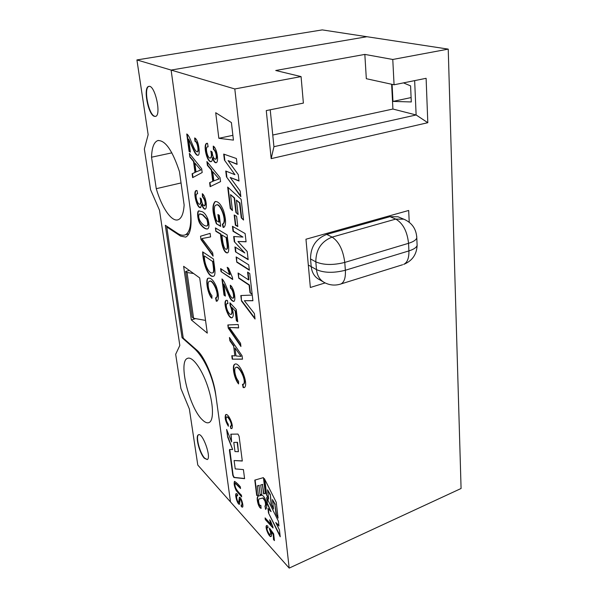 <?xml version="1.0" encoding="UTF-8"?>
<svg xmlns="http://www.w3.org/2000/svg" width="598" height="598" viewBox="0 0 598 598"><rect width="100%" height="100%" fill="white"/><g stroke="black" fill="none" stroke-linecap="round" stroke-linejoin="round"><path stroke-width="0.9" d="M234.805 88.96L289.193 568.1L461.08 488.491L448.231 49.118L392.774 59.471L394.067 84.781L426.112 78.308L427.809 122.702L271.171 158.634L266.274 110.593L303.38 103.103L301.071 76.589L234.805 88.96L171.118 70.071L366.933 36.717L322.262 29.9L136.92 59.935L148.155 134.692L144.342 149.007L150.547 189.633L159.502 210.242L179.819 345.465L175.677 354.278L180.902 388.521L189.357 408.972L197.789 465.065L230.499 501.939L215.99 396.422C213.86 382.922 209.614 370.745 203.253 359.899C200.128 354.861 197.116 351.056 194.215 348.485L182.054 337.728L165.317 225.267L177.621 233.37C180.372 235.178 182.891 235.672 185.178 234.865L185.612 234.685C190.328 231.852 191.801 222.837 190.029 207.648L171.118 70.071L136.92 59.935M204.374 458.262L207.252 459.57C211.767 457.747 202.408 431.801 198.372 434.851C195.06 436.069 199.493 453.299 204.374 458.262M154.194 116.289C148.005 114.412 142.967 87.084 148.76 86.418C154.867 84.169 161.826 115.668 155.435 116.416L154.194 116.289M179.475 171.686C172.493 150.517 165.295 140.141 157.865 140.56C153.955 142.01 151.847 147.557 151.533 157.214L156.265 188.684C161.796 207.768 171.731 222.284 178.159 219.743C181.568 218.405 183.556 213.501 184.139 205.024L179.475 171.686M202.139 419.632C204.957 422.48 207.334 423.421 209.263 422.457C214.121 420.073 213.396 402.91 207.431 385.628C201.526 368.323 192.145 355.907 187.391 358.411C178.04 361.573 189.215 407.447 202.139 419.632M151.533 157.214L171.873 152.856M156.265 188.684L181.052 182.943M205.54 320.401L193.58 318.263L192.167 317.104L185.642 271.492L187.062 272.531L193.61 273.518M193.58 318.263L187.062 272.531M183.145 337.384L182.054 337.728M189.364 270.453L185.642 271.492M155.51 116.393L154.546 116.221C148.409 114.368 143.348 87.338 149.029 86.374M198.372 434.851L198.671 434.746C195.359 435.957 199.784 453.187 204.666 458.15L207.244 459.578M354.33 34.796L348.066 33.839M448.231 49.118L366.933 36.717L171.118 70.071L190.366 210.07C192.152 225.543 190.59 234.558 185.679 237.107L180.574 236.09L166.775 226.978L167.604 226.769M241.345 506.67L241.076 505.004L241.764 505.31C242.683 504.495 240.8 498.216 240.104 499.151L239.551 504.234C237.556 505.25 234.438 493.858 236.232 493.597L237.436 494.18L237.72 495.847L236.875 495.495C235.926 495.675 237.376 502.552 238.722 502.395L239.35 497.304C241.166 496.542 244.014 506.663 242.444 507.179L241.345 506.67L241.45 505.28M272.882 534.119L270.7 531.099C271.656 533.984 271.806 535.763 271.163 536.436C269.317 538.058 264.57 526.823 266.581 525.545L267.814 526.023L268.098 527.862L267.209 527.518C265.893 528.243 269.197 535.427 270.438 534.395C270.879 533.453 270.58 531.831 269.549 529.529L269.481 528.101L273.63 533.79L274.437 540.599L273.533 539.59L273.204 533.977L270.7 531.099M269.982 494.651L267.538 489.762L268.674 499.218L266.252 494.359L264.353 478.557L276.224 502.268L278.063 518.1L276.007 513.959L274.901 504.495L272.434 499.554L273.548 509.018L271.103 504.107L270.311 494.509L267.538 489.762M215.549 297.871L216.207 297.759C219.832 294.463 212.2 278.683 209.315 281.389C206.781 281.86 208.59 292.497 211.879 295.509L211.939 298.357C207.349 293.865 205.107 277.935 208.358 278.197C210.922 277.674 213.568 280.41 216.289 286.397C218.808 294.074 219.085 298.978 217.111 301.115L216.289 301.228L215.549 297.871M200.973 239.506L200.532 236.225L210.122 233.362L210.593 236.913L201.922 238.58L212.664 252.797L213.105 256.146L200.973 239.506L200.532 236.225M202.124 211.662C204.314 212.582 206.25 215.078 207.925 219.167C209.42 224.624 209.307 227.89 207.596 228.967C205.308 229.273 202.812 227.576 200.106 223.869C197.475 220.004 196.809 210.862 198.768 210.915L202.124 211.662M189.858 157.05L189.364 153.365L201.683 168.726L202.176 172.523L192.631 177.636L192.108 173.756L194.985 172.441L193.52 161.46L189.858 157.05L189.82 153.933M242.467 384.312L243.498 384.252C246.772 380.492 238.654 365.049 235.769 367.486C233.504 368.241 235.268 377.824 238.572 381.247L238.58 383.931C234.117 378.968 231.8 365.363 234.61 364.391C239.095 360.347 249.06 383.565 244.47 387.571L243.192 387.609L242.467 384.312M228.249 328.115L227.845 324.953L238.221 324.505L238.639 327.921L229.288 327.472L240.538 343.267L240.934 346.489L228.249 328.115L228.204 324.938M223.839 284.072L225.371 296.1L224.018 295.128L221.948 278.937C225.73 281.509 229.326 298.118 232.936 298.223C234.513 297.49 232.906 289.387 230.522 288.251L230.282 285.231C233.93 287.436 236.292 300.121 233.855 301.429C232.061 301.257 230.507 299.561 229.191 296.346L223.839 284.072L229.348 295.816C230.559 298.888 232.061 300.757 233.855 301.422M215.848 231.321L215.415 227.92L227.143 234.909C227.606 241.069 230.163 251.444 227.599 252.842C223.368 253.739 220.998 241.637 220.542 234.154L215.848 231.321L215.818 228.159M207.394 165.362L206.908 161.55L220.071 177.681L220.557 181.62L210.122 186.666L209.614 182.652L212.753 181.358L211.311 170.004L207.394 165.362L207.775 165.28L207.371 162.118M241.465 300.996L240.807 295.547L252.259 295.068L252.917 300.742L244.358 300.704L254.404 313.561L255.04 319.026L241.465 300.996L241.181 295.532M236.771 262.178L236.135 256.931L248.753 264.869L249.373 270.229L236.771 262.178L236.554 257.192M235.395 225.177L234.177 214.988L236.606 216.319L237.817 226.552L235.395 225.177L235.776 225.08L234.595 215.22M240.845 196.705L226.448 176.851L225.745 171.028L234.969 174.706L224.422 160.1L223.689 154.082L236.412 158.522L237.092 164.375L228.062 160.615L238.281 174.646L239.021 181.03L230.17 177.449L240.187 191.061L240.845 196.705M215.714 112.716L218.838 138.302L233.437 140.111L231.396 122.56L215.714 112.716M289.193 568.1L230.499 501.939L215.706 394.359C213.606 377.891 204.352 356.356 196.899 350.174L183.257 338.139L166.775 226.978M191.33 319.93L183.631 266.312L199.695 277.921L207.289 333.131L191.33 319.93L195.591 318.629M230.267 208.47L227.681 187.084L241.151 199.351L243.55 220.034L241.271 217.896L239.529 203.006L236.427 200.113L238.131 214.518L235.889 212.44L234.177 198.02L230.551 194.627L232.473 210.586L230.267 208.47L230.656 208.373L228.13 187.488M233.033 231.276L232.428 226.283L245.12 233.549L246.077 241.801L237.937 241.487L247.206 251.511L248.155 259.682L235.522 251.855L234.924 246.944L244.821 252.969L234.289 241.667L233.661 236.516L242.96 237.07L233.033 231.276L233.407 231.179L232.846 226.522M238.707 278.182L238.079 273.017L248.491 279.871L247.587 272.112L249.755 273.51L252.169 294.276L250.001 292.803L249.104 285.126L238.707 278.182L238.497 273.293M212.41 157.723C212.462 160.04 212.051 161.348 211.176 161.647C206.863 162.903 202.759 143.909 206.818 143.333L207.506 143.318L208.126 146.787L207.693 146.846C204.703 146.615 207.67 159.255 210.414 158.007C211.55 157.147 211.685 154.837 210.81 151.085L212.133 152.019C212.619 156.407 213.733 158.821 215.482 159.247C217.238 158.448 215.983 150.898 213.411 149.418L213.247 146.114C216.939 147.908 219.182 162.133 216.11 162.746C214.802 162.97 213.568 161.296 212.41 157.723L212.798 157.64C213.86 160.974 215.018 162.663 216.267 162.693M218.875 222.179L217.904 214.525L219.294 215.31L220.684 226.35L216.371 223.816C212.253 212.44 211.841 205.009 215.145 201.541C218.195 201.22 221.051 204.419 223.704 211.131C226.051 219.728 226.149 225.11 223.988 227.277L223.121 227.427L222.344 224.063L222.852 223.973C227.158 220.976 219.84 201.847 215.953 205.181C213.209 205.234 214.473 216.11 216.715 220.931L219.242 222.09L218.315 214.757M232.704 279.513L221.006 271.582L220.617 268.569L229.684 274.661L227.173 267.291L228.563 268.21L232.458 277.532L232.704 279.513M231.845 307.29C233.616 312.806 233.743 316.252 232.226 317.643C228.563 320.065 222.456 301.93 226.186 300.293L227.419 300.473L227.92 303.679L227.031 303.582C224.609 304.561 228.473 315.445 231.179 314.339C232.368 312.702 232.009 309.734 230.088 305.429L229.924 302.767L236.232 309.54L237.742 321.761L236.374 320.722L235.156 310.908L231.845 307.29L235.156 310.908M229.871 340.763L229.445 337.474L242.085 355.788L242.504 359.189L232.226 359.159L231.785 355.705L234.879 355.9L233.639 346.1L229.871 340.763L229.894 338.117M188.639 139.08L190.388 152.094L189.11 151.503L186.755 133.989C190.306 135.544 193.722 151.638 197.258 151.81C199.007 151.107 197.355 141.689 194.955 141.3L194.649 137.959C198.798 139.364 200.614 155.831 197.938 155.218C196.914 155.63 195.591 154.209 193.954 150.965L188.639 139.08L194.066 150.337C195.673 153.701 196.989 155.316 198.02 155.188L197.938 155.203M201.631 204.202L200.636 207.611C196.929 208.949 192.646 191.136 196.234 190.53L197.026 190.553L197.617 193.767L197.078 193.819C194.38 194.395 197.706 205.383 199.881 204.195C200.831 203.462 200.913 201.391 200.113 197.968L201.339 198.977C201.832 203.141 202.901 205.443 204.546 205.869C205.757 203.238 205.069 200.188 202.483 196.727L202.311 193.7C205.667 195.86 207.812 208.246 205.151 209.121C203.903 209.285 202.729 207.641 201.631 204.202L201.989 204.112C203.006 207.334 204.112 208.979 205.316 209.061M213.479 259.046C214.196 265.594 216.409 275.521 213.471 276.261C208.373 278.025 202.857 263.337 202.64 251.855L213.479 259.046M260.115 494.748L258.964 485.464L257.26 485.92L258.403 495.166L256.699 495.48L254.785 480.119L263.426 477.623L265.333 493.402L263.583 493.918L262.44 484.53L260.698 484.993L261.834 494.337L260.115 494.748L258.964 485.464M267.456 504.346L266.626 497.491L278.429 521.232L278.974 525.978L275.76 522.532L279.438 529.97L280.23 536.787L268.495 513.009L267.934 508.322L271.073 511.656L267.456 504.346L267.089 498.411M259.308 498.867L262.888 498.044L264.914 500.96C265.691 503.688 265.714 505.392 264.989 506.072L265.564 509.421C266.603 508.659 266.925 506.693 266.551 503.516C265.467 498.642 263.905 495.869 261.864 495.189L258.015 496.161C256.878 497.244 256.938 499.935 258.201 504.226C259.128 506.82 260.078 508.18 261.049 508.322L260.855 505.325L260.04 505.497L259.24 504.353C258.396 501.475 258.351 499.674 259.113 498.949L263.217 497.91L265.243 500.818C266.02 503.546 266.043 505.25 265.318 505.93L264.862 506.132M272.92 526.913L273.047 528.004L265.295 519.572L265.093 517.905L271.118 524.446L269.563 519.819L270.483 520.813L272.92 526.913M234.102 460.55L242.31 461.028L239.095 436.241L237.944 434.066L230.828 434.193L231.62 441.944L226.627 429.439L227.651 437.048L232.637 449.539L229.632 449.449L229.43 450.227L232.816 475.403L233.908 477.525L244.589 478.662L243.416 469.587L235.216 468.907L234.102 460.55L242.287 460.886M230.746 428.385L230.312 426.068L230.888 426.195C232.786 424.281 227.853 415.752 226.425 417.075C225.708 418.944 226.313 421.313 228.234 424.176L228.376 426.247C225.386 421.276 224.497 417.411 225.708 414.653C228.234 412.642 234.386 426.583 231.688 428.624L230.746 428.385L230.679 426.202M240.329 486.832L240.553 488.536L235.276 483.266C233.713 487.617 239.088 492.894 241.435 495.189L241.652 496.878L236.255 490.666C234.319 486.615 233.721 483.528 234.468 481.405C236.173 482.287 238.131 484.096 240.329 486.832M325.14 282.921L310.355 287.481L305.967 239.222L408.673 210.466L409.234 222.254M392.774 59.471L364.832 54.411L275.738 70.504L301.071 76.589M364.832 54.411L366.327 78.712L394.067 84.781M392.086 84.348L392.968 101.413L411.297 101.952L410.587 85.88L403.478 82.883M391.63 84.251L392.916 109.038L416.126 114.973L414.653 80.625M270.221 109.8L273.929 146.697L416.126 114.973L427.809 122.702M392.916 109.038L272.755 135.036M232.884 135.327L218.838 138.302M411.103 97.571L392.968 101.413M273.929 146.697L271.171 158.634M240.755 195.95L226.448 176.851M226.836 176.761L226.164 171.2M224.422 160.1L234.969 174.706M224.811 160.01L224.115 154.232M237.062 164.106L228.062 160.615M238.991 180.76L230.17 177.449M243.491 219.518L241.271 217.896M241.659 217.799L239.918 202.909L239.529 203.006M239.918 202.909L236.427 200.113M238.064 214.009L235.889 212.44M236.277 212.342L234.566 197.923L234.177 198.02M234.566 197.923L230.551 194.627M232.405 210.062L230.656 208.373M237.78 226.208L235.776 225.08M246.062 241.682L237.937 241.487M248.11 259.308L235.522 251.855M235.896 251.751L235.343 247.198M234.289 241.667L244.821 252.969M234.663 241.562L234.057 236.539M233.407 231.179L242.96 237.07M249.329 269.855L237.137 262.074M248.006 272.382L248.865 279.759L248.491 279.871M252.117 293.88L250.001 292.803M250.375 292.691L249.478 285.014L249.104 285.126M249.478 285.014L239.073 278.07M252.902 300.63L244.358 300.704M254.957 318.308L241.831 300.884M211.288 161.609C207.02 161.864 203.402 144.454 207.013 143.318M210.511 157.962L210.795 157.917C211.886 157.102 212.051 154.934 211.288 151.429M215.616 159.188L215.863 159.165C217.62 158.358 216.371 150.816 213.8 149.328L213.411 149.418M213.8 149.328L213.658 146.473M210.489 186.486L209.988 182.562L209.614 182.652M209.988 182.562L212.753 181.358M213.127 181.269L211.692 169.914L211.311 170.004M213.875 180.865L219.047 178.944L212.709 171.641L213.875 180.865L218.846 178.981M212.709 171.641L219.047 178.944M211.692 169.914L207.775 165.28M220.64 226.007L216.371 223.816M216.738 223.727C212.664 212.507 212.223 205.092 215.415 201.481M223.944 227.3L223.121 227.427M223.495 227.33L222.748 224.093M222.949 223.936L223.226 223.869C227.539 220.879 220.214 201.758 216.319 205.084M227.666 252.812C223.398 252.842 221.454 241.3 220.909 234.057L220.542 234.154M221.933 234.984C222.329 239.865 223.727 250.413 226.605 249.202C228.167 248.192 226.388 241.338 226.156 237.533L221.933 234.984L226.156 237.533M226.679 249.157L226.971 249.097C228.533 248.095 226.762 241.241 226.53 237.436M220.909 234.057L216.214 231.232M232.652 279.124L221.006 271.582M221.365 271.477L221.028 268.838M227.644 267.605L230.051 274.557L229.684 274.661M225.326 295.704L224.018 295.128M224.377 295.023L222.359 279.266M233.295 298.118C234.872 297.378 233.265 289.283 230.88 288.146L230.522 288.251M230.88 288.146L230.679 285.605M232.188 317.658C228.384 318.599 223.211 302.394 226.365 300.286M227.883 303.448L227.389 303.478M231.269 314.294L231.531 314.234C232.727 312.597 232.36 309.622 230.447 305.324L230.088 305.429M230.447 305.324L230.312 303.186M237.69 321.343L236.374 320.722M236.726 320.61L235.507 310.796M238.624 327.801L229.288 327.472M240.845 345.726L228.6 328.01M242.489 359.069L232.226 359.159M232.57 359.039L232.144 355.728M233.639 346.1L234.879 355.9M235.986 355.937L241.069 356.408L234.977 347.969L235.986 355.937M234.977 347.969L241.069 356.408M233.982 345.988L230.215 340.651M243.521 384.245L243.842 384.133C247.116 380.373 239.006 364.93 236.113 367.366L235.754 367.471M238.58 383.355C234.349 378.272 232.203 365.169 234.954 364.272M244.462 387.579L243.192 387.609M243.536 387.489L242.848 384.379M190.351 151.825L189.11 151.503M189.476 151.421L187.167 134.221M197.632 151.728C199.381 151.025 197.729 141.614 195.329 141.218L194.955 141.3M195.329 141.218L195.06 138.25M192.982 177.449L192.474 173.674L192.108 173.756M192.474 173.674L194.985 172.441M195.352 172.359L193.894 161.378L193.52 161.46M196.017 171.94L200.756 169.967L194.828 163.022L196.017 171.94L200.95 169.922M194.828 163.022L200.756 169.967M193.894 161.378L190.224 156.968M200.756 207.566C197.041 207.977 193.236 191.51 196.458 190.493M199.979 204.15L200.248 204.105C201.152 203.425 201.264 201.504 200.584 198.357M204.651 205.809L204.905 205.779C206.123 203.148 205.435 200.098 202.849 196.637L202.483 196.727M202.849 196.637L202.707 194.096M207.155 225.865C208.373 225.341 208.388 223.159 207.2 219.309L202.901 214.742L199.956 213.837M202.535 214.832L199.605 213.927C196.271 217.38 202.879 226.784 206.796 225.954C208.014 225.431 208.029 223.248 206.841 219.399L202.535 214.832M207.573 228.982C205.271 228.982 202.827 227.12 200.24 223.398C197.766 219.421 197.235 210.743 199.127 210.825M200.883 236.135L210.13 233.37M210.586 236.898L201.922 238.58M213.008 255.428L201.324 239.409M213.546 276.231C208.478 277.337 203.298 263.269 203.036 252.124M204.329 255.907C204.269 264.361 208.994 274.071 212.492 272.935C214.488 272.703 213.172 266.095 212.596 261.438L204.329 255.907L212.596 261.438M212.604 272.882L212.843 272.83C214.839 272.598 213.523 265.998 212.955 261.341M216.207 297.767L216.551 297.662C220.184 294.358 212.552 278.578 209.659 281.284M211.931 297.811C207.626 293.147 205.577 278.04 208.612 278.13M217.119 301.115L216.289 301.228M216.633 301.123L215.93 297.924M259.293 485.329L257.26 485.92M258.396 495.092L256.699 495.48M257.028 495.346L255.114 480.022M265.325 493.365L263.583 493.918M263.912 493.776L262.44 484.53M262.769 484.387L260.698 484.993M261.827 494.277L260.436 494.613M268.547 498.156L266.252 494.359M266.581 494.217L264.809 479.476M277.935 517.038L276.007 513.959M276.336 513.817L274.901 504.495M275.23 504.353L272.434 499.554M273.421 507.956L271.103 504.107M271.432 503.965L270.311 494.509M278.915 525.41L275.76 522.532M280.111 535.718L268.495 513.009M268.823 512.875L268.33 508.741M267.784 504.211L271.073 511.656M265.191 505.998L265.602 509.399M258.321 496.034C257.2 497.132 257.267 499.823 258.523 504.092C259.36 506.469 260.257 507.837 261.214 508.188M271.178 536.428C269.063 536.668 265.22 527.047 266.798 525.493M268.039 527.436L267.53 527.421M270.468 534.358L270.759 534.253C271.2 533.311 270.901 531.689 269.87 529.387L269.549 529.529M269.87 529.387L269.833 528.587M274.37 540.016L273.533 539.59M273.854 539.448L273.204 533.977M272.98 527.429L265.295 519.572M265.617 519.43L265.482 518.331M270.094 520.395L271.118 524.446M237.197 442.453L238.408 451.692L234.992 451.572L233.781 442.423L237.526 442.326L238.408 451.692M237.526 442.326L233.781 442.423M231.06 434.17L231.62 441.944M227.135 430.71L227.651 437.048M227.973 436.929L232.637 449.539M229.774 449.457L233.13 475.275L234.222 477.398L244.567 478.497M231.067 426.09L231.209 426.075C233.115 424.154 228.182 415.632 226.747 416.963M228.339 425.649C225.655 420.843 224.87 417.15 225.977 414.578M231.845 428.534L231.067 428.265M242.078 505.183C242.99 504.368 241.106 498.089 240.411 499.024M239.559 504.226C237.301 503.531 235.141 494.367 236.412 493.559M237.645 495.428L237.01 495.45M238.826 502.268L239.589 497.252M242.549 507.097L241.659 506.543M240.486 487.99L235.425 483.229M241.585 496.325C238.58 494.262 233.115 486.196 234.7 481.338M188.901 233.833L185.612 234.685M194.776 348.305L194.215 348.485M204.038 359.637L203.253 359.899M326.71 234.409L332.129 237.1L395.756 219.092L388.61 216.087L389.978 216.663L326.71 234.409C315.983 238.654 310.586 246.832 310.526 258.941L311.214 266.656L308.306 265.011L316.492 269.631L315.811 261.857C323.466 265.131 333.123 265.318 344.769 262.425L408.546 243.304C413.33 241.809 416.081 240.015 416.791 237.922L416.724 236.27M310.526 258.941L315.811 261.857C315.894 249.65 321.335 241.39 332.129 237.1C338.931 241.629 343.14 250.069 344.769 262.425L345.36 270.251L408.912 250.906L408.546 243.304C407.223 231.336 402.955 223.271 395.756 219.092L403.814 219.189L405.489 219.907M319.646 279.759C314.757 277.293 311.947 272.92 311.214 266.656M389.978 216.663L397.999 216.775L399.464 217.38M402.626 264.735L340.957 283.953C335.463 285.739 330.126 285.358 324.946 282.817C320.027 280.342 317.209 275.947 316.492 269.631C324.131 272.972 333.751 273.181 345.36 270.251C345.749 277.636 344.284 282.196 340.957 283.953L340.053 284.244M399.329 217.328L403.814 219.189C411.992 222.733 416.32 228.974 416.791 237.922L417.127 245.442C416.634 254.621 412.149 260.945 403.672 264.406C407.335 262.574 409.084 258.074 408.912 250.906C413.681 249.396 416.425 247.572 417.127 245.442L417.053 243.752M157.865 140.56L158.477 140.433M187.391 358.411L188.153 358.165M188.863 233.908L185.178 234.865M322.927 281.651L317.643 278.601M217.821 179.273L218.203 179.183M197.265 151.855L197.639 151.772M200.136 170.131L200.509 170.049"/></g></svg>
